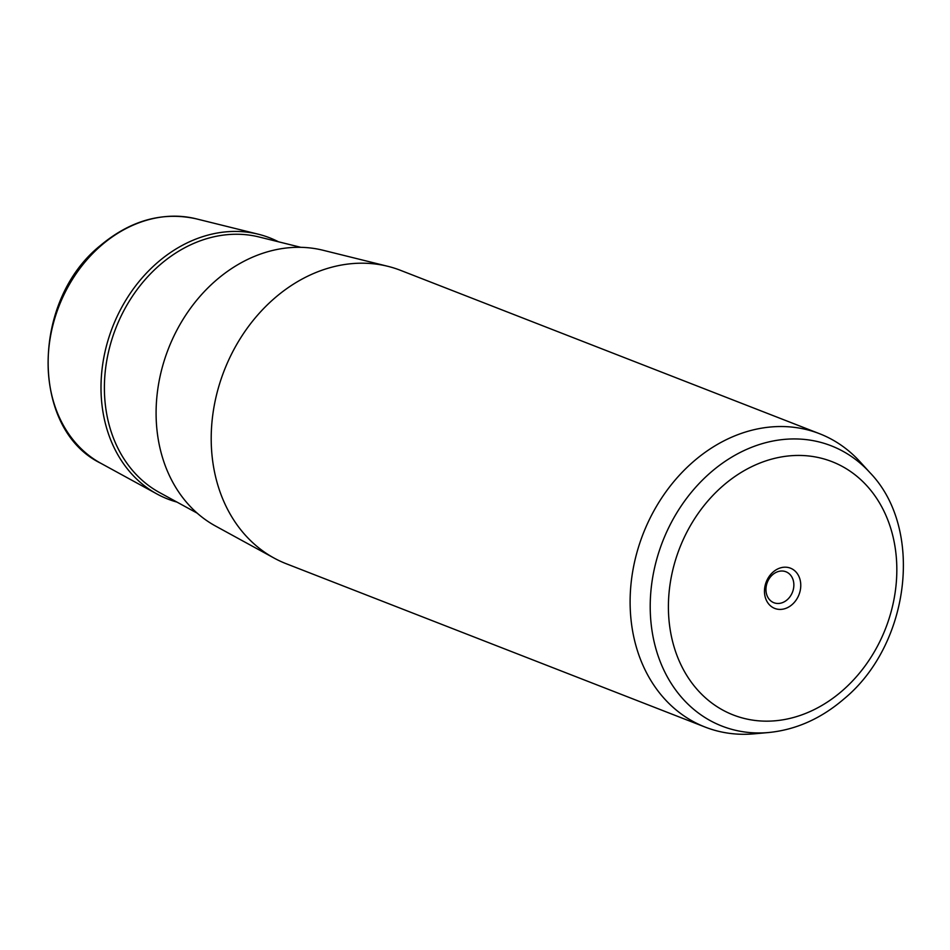 <?xml version="1.0" encoding="UTF-8"?>
<svg xmlns="http://www.w3.org/2000/svg" width="950" height="950" viewBox="0 0 950 950"><rect width="100%" height="100%" fill="white"/><g stroke="black" fill="none" stroke-linecap="round" stroke-linejoin="round"><path stroke-width="1.43" d="M787.182 599.783A16.613 13.502 -68.7 0 1 773.87 602.716A16.613 13.502 -68.7 0 1 765.973 590.318A16.613 13.502 -68.7 0 1 772.623 574.702A16.613 13.502 111.3 0 1 785.935 571.769A16.613 13.502 111.3 0 1 793.844 584.167A16.613 13.502 111.3 0 1 787.182 599.783M819.577 433.723L400.674 270.394A157.439 128.012 111.3 0 0 387.861 266.321L323.083 250.266A148.817 121.006 111.3 0 0 215.923 280.464A148.817 121.006 111.3 0 0 215.555 526.051L274.099 558.077A157.439 128.012 111.3 0 0 286.283 563.754L705.185 727.094A157.439 128.012 -68.7 0 1 630.278 609.603A157.439 128.012 -68.7 0 1 693.405 461.605A157.439 128.012 -68.7 0 1 819.577 433.723A157.439 128.012 -68.7 0 1 860.059 461.795L869.915 472.625A150.421 122.312 -68.7 0 0 710.683 472.447A150.421 122.312 -68.7 0 0 653.909 640.846A150.421 122.312 -68.7 0 0 768.562 732.533L753.979 733.839A157.439 128.012 -68.7 0 1 705.185 727.094M387.861 266.321A157.439 128.012 111.3 0 0 274.491 298.276A157.439 128.012 111.3 0 0 274.099 558.077M792.086 604.604A21.613 17.575 111.3 0 0 798.107 574.881A21.613 17.575 111.3 0 0 773.146 571.995A21.613 17.575 111.3 0 0 767.125 601.718A21.613 17.575 111.3 0 0 792.086 604.604M278.481 241.787A140.196 114 111.3 0 0 258.305 234.211A140.196 114 111.3 0 0 157.356 262.663A140.196 114 111.3 0 0 157.011 494.012A140.196 114 111.3 0 0 176.985 502.099M100.819 463.279C30.495 429.21 30.899 301.114 100.261 245.634C130.471 220.376 162.438 211.434 196.139 218.809A131.919 107.267 111.3 0 0 101.139 245.575A131.919 107.267 111.3 0 0 100.819 463.279L157.011 494.012M723.057 485.723A135.933 110.532 -68.7 0 1 880.068 503.856A135.933 110.532 -68.7 0 1 842.175 690.876A135.933 110.532 -68.7 0 1 685.164 672.742A135.933 110.532 -68.7 0 1 723.057 485.723M300.853 247.333L259.113 236.989A137.893 112.124 111.3 0 0 159.826 264.967A137.893 112.124 111.3 0 0 159.481 492.516L197.208 513.166M196.139 218.809L258.305 234.211M869.915 472.625C924.386 528.853 910.017 644.777 843.861 699.034C821.026 718.651 795.922 729.814 768.562 732.533"/></g></svg>
